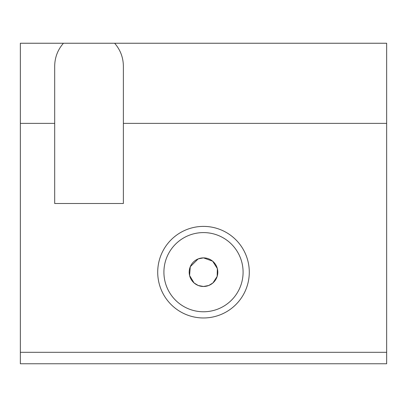 <?xml version="1.0" encoding="UTF-8"?>
<svg xmlns="http://www.w3.org/2000/svg" width="407" height="407" viewBox="0 0 407 407"><rect width="100%" height="100%" fill="white"/><g stroke="black" fill="none" stroke-linecap="round" stroke-linejoin="round"><path stroke-width="0.61" d="M203.5 232.59A39.591 39.591 0 0 0 163.909 272.181A39.591 39.591 0 0 0 203.5 311.772A39.591 39.591 0 0 0 243.091 272.181A39.591 39.591 0 0 0 203.5 232.59M203.5 317.969A45.788 45.788 0 0 1 157.713 272.181A45.788 45.788 0 0 1 203.5 226.394A45.788 45.788 0 0 1 249.288 272.181A45.788 45.788 0 0 1 203.5 317.969M203.5 257.875L198.163 258.908L190.283 266.702L189.591 275.524L194.073 282.946L198.219 285.48L203.5 286.487A14.306 14.306 0 0 0 217.806 272.181A14.306 14.306 0 0 0 203.5 257.875A14.306 14.306 0 0 0 189.194 272.181A14.306 14.306 0 0 0 203.5 286.487L208.781 285.48L212.927 282.946L217.17 276.404L217.348 268.6L212.658 261.187L203.5 257.875M123.372 66.138L123.372 203.5L54.691 203.5L54.691 66.138C54.808 57.438 57.723 49.807 63.436 43.244L114.626 43.244C120.34 49.807 123.255 57.438 123.372 66.138M54.691 123.372L20.35 123.372L20.35 43.244L63.436 43.244M123.372 123.372L386.65 123.372L386.65 43.244L114.626 43.244M20.35 123.372L20.35 352.309L386.65 352.309L386.65 123.372M20.35 352.309L20.35 363.756L386.65 363.756L386.65 352.309"/></g></svg>
